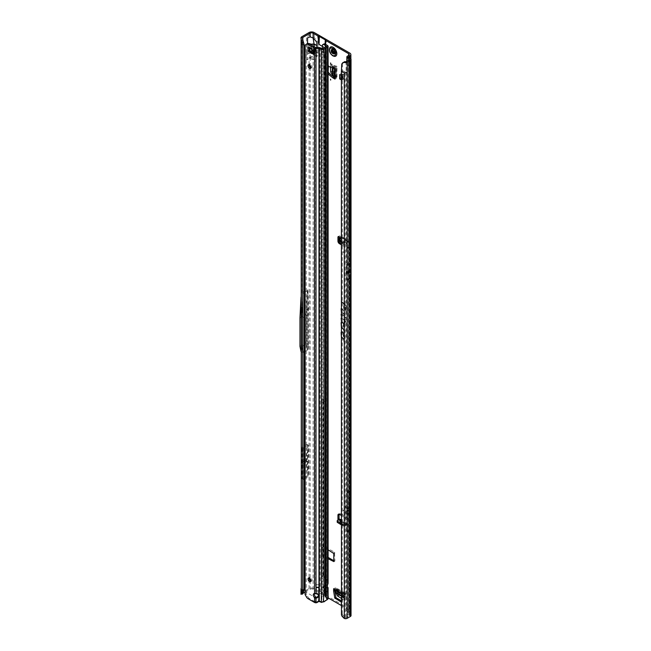 <?xml version="1.0" encoding="UTF-8"?>
<svg xmlns="http://www.w3.org/2000/svg" width="651" height="651" viewBox="0 0 651 651"><rect width="100%" height="100%" fill="white"/><g stroke="black" fill="none" stroke-linecap="round" stroke-linejoin="round"><path stroke-width="0.49" stroke-dasharray="3.25 2.44" d="M338.382 590.555L338.015 589.92M330.977 79.853L330.602 79.21M330.977 63.603L330.602 62.96M343.313 251.652L343.313 252.507L343.313 251.652L343.679 252.295M345.063 525.406L346.129 524.478L345.543 525.479L342.898 524.975L339.285 522.322L345.543 525.479M343.313 509.993L343.313 510.848L343.313 509.993L343.679 510.636M339.326 519.352A1.31 0.757 -120 0 0 339.977 520.035A1.31 0.757 -120 0 0 340.628 520.1A1.31 0.757 -120 0 0 340.798 519.921L337.511 521.597A1.05 0.618 1.3 0 0 337.185 522.037M338.203 519.97A1.31 0.757 -120 0 0 338.862 520.67A1.31 0.757 -120 0 0 339.521 520.735A1.31 0.757 -120 0 0 339.692 520.564L340.709 521.166L341.531 523.363L339.537 522.55L340.668 521.239L339.545 520.483L340.644 519.221L340.798 519.921L342.841 521.158L342.166 520.125L341.384 520.263M341.384 524.844L343.053 525.862A1.05 0.618 1.3 0 0 344.509 525.894L346.584 524.763L347.056 525.048A1.31 0.757 -120 0 0 347.756 525.805A1.31 0.757 -120 0 0 348.407 525.87A1.31 0.757 -120 0 0 348.684 525.276L348.684 521.394A2.091 1.212 -120 0 0 347.203 518.831L341.384 515.47M341.384 523.567L343.077 524.6A1.05 0.618 1.3 0 0 344.542 524.633L347.422 523.347L348.171 524.405A1.31 0.757 -120 0 0 348.863 525.162A1.31 0.757 -120 0 0 349.522 525.227A1.31 0.757 -120 0 0 349.79 524.633L349.79 520.751A2.091 1.212 -120 0 0 348.309 518.188L340.53 513.696A2.091 1.212 -120 0 0 339.48 513.59A2.091 1.212 -120 0 0 339.09 514.192M305.116 462.096L305.116 461.274M304.635 461.966L305.01 461.323M304.155 319.421L304.098 320.308M333.125 49.256A2.856 1.652 -120 0 0 331.693 49.11A2.856 1.652 -120 0 0 331.261 51.396A2.856 1.652 -120 0 0 333.125 53.911A2.856 1.652 -120 0 0 334.549 54.057A2.856 1.652 -120 0 0 334.988 51.771A2.856 1.652 -120 0 0 333.125 49.256M334.232 53.276A2.856 1.652 60 0 1 332.368 50.754A2.856 1.652 60 0 1 332.807 48.467A2.856 1.652 60 0 1 334.232 48.613A2.856 1.652 60 0 1 336.103 51.128A2.856 1.652 60 0 1 335.664 53.415A2.856 1.652 60 0 1 334.232 53.276M346.161 330.545L346.161 330.024L346.161 330.545M341.384 312.325L343.744 314.27L341.515 311.992L341.539 309.005L343.744 310.73L341.751 308.647A0.716 0.415 -120 0 0 341.384 308.509M341.873 308.517L341.425 308.777L341.425 311.975L343.907 314.018L341.677 311.886L341.71 308.81L343.907 310.478L341.873 308.517M341.384 316.5L341.677 314.555L345.827 317.973L341.751 314.181A0.716 0.415 -120 0 0 341.384 314.042M341.873 314.051L341.425 316.15L341.905 314.368L345.99 317.729L341.873 314.051M341.384 320.577L341.645 318.559L344.525 320.927L344.525 322.994L344.892 323.295L344.892 321.228L345.827 322.001L344.892 320.788L344.892 319.315L344.525 319.014L344.525 320.487L341.751 318.209A0.716 0.415 -120 0 0 341.384 318.062L341.425 320.227L341.905 318.388L344.81 320.772L345.054 323.051L345.054 320.984L345.99 321.749L345.054 320.683L345.054 319.21L344.81 320.479L341.62 318.014M348.676 272.159L349.05 271.524M347.829 511.198L348.195 510.555M334.752 590.026L334.752 588.032L335.346 588.122A2.091 1.212 120 0 1 336.396 588.016A2.091 1.212 120 0 1 336.827 588.927L335.713 589.57L335.802 590.628M341.279 601.63L342.011 601.207L341.384 600.84M342.011 601.207L341.262 601.719M343.484 595.689L342.385 596.243L343.484 595.689L342.369 601.076M342.385 596.243L342.385 593.72A2.091 1.212 120 0 0 342.817 594.68A2.091 1.212 120 0 0 343.492 594.737A2.091 1.212 120 0 0 343.866 594.575L345.567 593.981A2.091 1.212 120 0 0 345.136 593.061A2.091 1.212 120 0 0 344.086 593.167L343.492 593.077L343.492 595.6M343.053 75.28L343.053 79.56L340.473 78.071L340.473 73.791L343.053 75.28L343.94 74.767L343.94 79.04L343.053 79.56M332.864 67.777L333.979 67.134L336.16 68.396L336.38 67.834A2.091 1.212 180 0 0 336.998 66.98A2.091 1.212 180 0 0 336.421 66.15L335.306 66.793L330.496 64.823L332.091 64.123L333.841 65.474L336.421 66.15M333.979 67.134L332.791 67.737M328.096 73.945L327.274 72.92L327.38 66.02L328.674 65.369L333.898 67.094M328.674 65.369L327.274 66.256M328.381 66.28L328.381 65.621M334.435 78.275A2.091 1.212 180 0 1 334.728 77.656A2.091 1.212 180 0 1 335.045 77.42L336.421 76.24A2.091 1.212 180 0 1 336.998 77.078A2.091 1.212 180 0 1 336.38 77.933L336.16 78.486L334.435 77.493M345.771 238.958L346.145 240.04L345.03 242.473L342.841 243.124L345.771 238.958L343.175 237.542L342.841 238.233L340.798 237.119A1.31 0.757 -120 0 0 339.317 235.987A1.31 0.757 -120 0 0 339.049 236.59L339.049 236.826M339.049 238.494L339.049 240.463A2.091 1.212 -120 0 0 340.53 243.035L348.309 247.526A2.091 1.212 -120 0 0 349.359 247.624A2.091 1.212 -120 0 0 349.79 246.672L349.79 242.79A1.31 0.757 -120 0 0 349.221 241.472A1.31 0.757 -120 0 0 348.212 241.122A1.31 0.757 -120 0 0 348.171 241.147L346.617 243.336L344.542 244.475A1.05 0.586 178.7 0 1 343.077 244.483L341.384 243.555M345.193 525.357L343.036 524.95L345.819 524.307L346.584 524.763L346.617 523.494L345.03 522.533L346.145 523.168L345.771 523.811L343.175 522.24L342.841 521.158M301.039 593.655A2.303 1.335 180 0 1 301.706 592.833L309.046 588.594A3.67 2.116 0 0 1 314.23 588.594L349.79 609.124A3.67 2.116 0 0 1 350.865 610.622A3.67 2.116 0 0 1 349.79 612.111L348.602 612.803L348.602 57.361M317.932 55.856L314.23 55.709L309.046 57.695L306.45 59.77L306.45 53.122L308.883 52.186L314.238 51.803L317.932 52.568L317.932 55.856M317.932 41.754L317.932 45.041L314.238 43.869L306.45 43.202L306.45 36.554L309.046 35.642L314.23 37.62L317.932 41.754M333.792 560.706L334.899 560.918L334.533 552.235L323.897 546.222L323.791 554.497L328.096 557.411M342.377 596.332L341.384 601.142M327.567 66.011L328.096 66.182M328.096 549.802L322.676 547.1L322.676 555.14L328.096 558.696M341.384 244.809L347.203 248.161A2.091 1.212 -120 0 0 348.244 248.267A2.091 1.212 -120 0 0 348.684 247.307L348.684 243.433A1.31 0.757 -120 0 0 348.106 242.115A1.31 0.757 -120 0 0 347.097 241.765A1.31 0.757 -120 0 0 347.056 241.79L344.509 243.173A1.05 0.586 178.7 0 1 343.053 243.189L341.384 242.27M325.118 43.983L324.971 47.873L325.467 44.17M324.971 47.873L322.237 46.294M328.096 597.878L313.123 589.228L313.123 56.604L316.825 56.751L316.825 53.496L314.132 52.943L307.565 53.789L307.565 59.811L310.161 57.736L310.161 65.45M341.384 605.544L348.684 609.759A2.091 1.212 0 0 1 349.294 610.622A2.091 1.212 0 0 1 348.684 611.476L348.684 55.433L348.684 243.433L349.79 242.79L349.79 53.081M341.384 327.534L343.272 329.089L343.744 331.888L343.744 329.512A0.716 0.415 -120 0 0 343.346 328.714L341.515 327.209L341.515 323.246A1.318 0.757 60 0 1 341.669 322.733A1.318 0.757 60 0 1 342.719 322.912A1.318 0.757 60 0 1 343.378 324.32L343.378 326.159L342.874 325.321L342.874 325.907L343.744 327.372L343.744 324.532A1.839 1.066 -120 0 0 343.053 322.806A1.839 1.066 -120 0 0 341.718 322.115A1.839 1.066 -120 0 0 341.384 322.302M341.384 337.242L343.272 338.797L343.744 341.596L343.744 339.22A0.716 0.415 -120 0 0 343.346 338.422L341.515 336.917L341.515 332.954A1.318 0.757 60 0 1 341.669 332.441A1.318 0.757 60 0 1 342.719 332.62A1.318 0.757 60 0 1 343.378 334.028L343.378 335.867L342.874 335.029L342.874 335.615L343.744 337.08L343.744 334.24A1.839 1.066 -120 0 0 343.053 332.515A1.839 1.066 -120 0 0 341.718 331.823A1.839 1.066 -120 0 0 341.384 332.01M341.384 301.698L343.378 303.342L343.744 308.737L343.866 303.74A2.84 1.644 60 0 1 345.461 306.93L345.827 312.382L345.827 307.142A3.361 1.945 -120 0 0 343.948 303.374L341.384 301.258M341.384 79.145L342.825 79.682L341.938 80.195L341.938 75.923L341.384 75.597M341.938 80.195L341.384 79.878M342.841 243.124L340.245 241.708L342.841 238.233M338.854 241.912L338.935 240.073A1.05 0.586 178.7 0 1 339.261 239.658L340.644 238.258L340.798 237.119L339.692 237.761M346.942 241.806L347.422 242.571M345.03 242.473L346.617 243.336L346.584 242.042L345.193 239.69L347.056 241.79L348.171 241.147L346.145 240.04M346.731 524.739L348.171 524.405L346.145 523.168L346.104 522.517L347.585 523.42L346.731 524.739M345.03 522.533L342.841 523.16L341.384 522.273M307.638 315.466L307.638 343.598L308.379 347.219L308.379 300.827L307.638 315.466L306.605 315.45L307.858 290.566L305.116 292.144M308.379 347.219L307.858 349.831L306.605 343.679L306.605 315.45L305.116 316.305M302.967 352.655L301.714 346.503L302.967 352.655L304.098 352.004M305.116 351.41L307.858 349.831M313.123 589.228A2.091 1.212 0 0 0 310.161 589.228L305.116 592.141M302.943 593.395L302.813 593.468A0.732 0.423 0 0 0 302.601 593.736L302.56 594.013M307.565 43.633L309.347 43.845M302.601 351.353L302.658 295.692L301.714 318.266L304.098 316.891M304.098 292.738L302.967 293.389M307.858 290.566L308.379 300.827M303.195 479.405L303.195 447.986L302.414 464.269L303.195 479.405L304.098 478.884M305.116 478.298L308.379 476.41L308.379 444.991L307.597 459.224L308.379 476.41M303.195 447.986L304.098 447.465M305.116 446.871L308.379 444.991M307.394 475.735L307.394 444.234L306.621 458.418A2.091 1.212 -120 0 0 306.613 458.524L306.613 460.55A2.091 1.212 -120 0 0 306.621 460.656L307.394 475.735L301.958 478.876L301.958 447.375L301.177 461.559A2.091 1.212 -120 0 0 301.177 461.665L301.177 463.691A2.091 1.212 -120 0 0 301.177 463.797L301.958 478.876M307.394 444.234L301.958 447.375M301.706 352.272L307.378 348.993L307.378 289.524L301.706 292.795L301.299 291.689L301.34 589.301M301.34 43.527L301.706 36.79M304.098 590.254L302.699 588.854L302.813 352.63L301.503 346.812M302.699 588.854L302.813 40.378M302.699 43.072L302.813 42.567L304.098 44.471M341.384 614.536L342.369 614.153A3.141 2.099 -129.5 0 0 343.199 615.797L345.176 617.709A0.732 0.423 0 0 0 346.112 617.661L349.245 615.854L349.245 59.811M349.245 615.854A0.732 0.423 0 0 0 349.286 615.285L347.357 613.958A2.303 1.335 180 0 1 346.82 613.104A2.303 1.335 180 0 1 347.496 612.16L348.684 611.476M349.359 59.306L349.245 66.06L347.357 64.758L346.853 61.194M347.308 492.506A296.002 170.896 60 0 1 346.804 509.001A50.811 29.336 -120 0 0 346.804 514.77A296.002 170.896 60 0 1 347.308 531.851M314.132 46.612L314.132 52.943L313.123 56.604L310.161 57.736M348.562 57.329L348.562 613.372A0.732 0.423 180 0 1 348.602 612.803M348.562 613.372L350.49 614.699A2.303 1.335 0 0 1 351.027 615.553M350.352 278.164L350.352 263.622M346.12 279.295L346.381 272.623A2.091 1.212 -120 0 0 346.381 272.549L346.381 271.858A2.091 1.212 -120 0 0 346.381 271.776L346.12 264.811L346.12 279.295L349.237 277.505L349.489 270.832A2.091 1.212 -120 0 0 349.497 270.759L349.497 270.059A2.091 1.212 -120 0 0 349.489 269.986L349.237 263.012L349.237 277.505M346.12 264.811L349.237 263.012M347.227 265.429L347.227 279.971M349.245 490.105L346.112 491.912L346.072 492.953L346.112 617.661M346.112 61.617L346.112 71.887L342.28 70.764L341.384 71.504M344.534 617.449L343.63 618.19M342.28 613.795L342.361 63.09M325.402 44.87L325.427 44.154M325.288 46.221L325.362 44.113M349.286 491.098A294.431 169.992 60 0 1 348.781 506.494A52.381 30.247 -120 0 0 348.781 512.435A294.431 169.992 60 0 1 349.286 528.409M346.072 492.953A294.431 169.992 60 0 1 345.567 508.35A52.381 30.247 -120 0 0 345.567 514.29A294.431 169.992 60 0 1 346.072 530.264M350.401 263.598L350.401 278.14M341.425 301.356L343.655 303.187L343.655 308.281L344.102 303.553A2.921 1.693 60 0 1 345.738 306.841L345.99 312.13L345.99 306.979A3.279 1.896 -120 0 0 344.151 303.301L341.384 301.372M343.907 334.077A1.758 1.017 -120 0 0 343.248 332.433A1.758 1.017 -120 0 0 341.97 331.774A1.758 1.017 -120 0 0 341.425 332.645L341.425 336.901L343.508 338.61L343.907 341.352L343.907 339.057L341.677 336.803L341.677 332.791A1.4 0.806 60 0 1 341.848 332.246A1.4 0.806 60 0 1 342.955 332.433A1.4 0.806 60 0 1 343.655 333.93L343.655 335.932L343.15 335.493L343.907 336.754L343.744 334.24M343.907 324.369A1.758 1.017 -120 0 0 343.248 322.725A1.758 1.017 -120 0 0 341.97 322.066A1.758 1.017 -120 0 0 341.425 322.937L341.425 327.184L343.508 328.901L343.907 331.636L343.907 329.349L341.677 327.095L341.677 323.083A1.4 0.806 60 0 1 341.848 322.538A1.4 0.806 60 0 1 342.955 322.725A1.4 0.806 60 0 1 343.655 324.222L343.655 326.224L343.15 325.785L343.907 327.046L343.744 324.532M341.531 64.807L342.084 64.091M304.098 319.462L303.789 320.064M301.714 347.016L301.714 318.266L301.714 347.016L304.098 345.12M305.116 344.534L307.638 343.598M301.031 351.548L301.299 352.883M299.973 346.389L306.116 342.841L306.116 314.409L307.378 289.524M307.378 348.993L306.116 342.841M299.973 317.957L306.116 314.409M301.299 291.689L301.031 297.084M301.714 318.884L302.601 301.356M302.414 462.218L304.098 461.25M305.116 460.656L307.597 459.224M302.414 464.269L304.098 463.3M305.116 462.715L307.597 461.282M339.578 519.221L339.545 520.483M341.384 521.833L343.175 522.24M342.841 523.16L345.771 523.811M341.352 240.455L339.578 239.487L339.545 238.185M339.741 237.989L340.644 238.258L340.408 238.657L340.628 238.299M340.245 241.708L343.175 237.542M341.214 237.46L339.505 239.893L341.214 237.469M341.384 241.326L343.028 242.229L345.917 241.667L343.671 242.335L345.063 239.34L341.189 237.501M335.045 69.039A2.091 1.212 180 0 1 334.435 68.176A2.091 1.212 180 0 1 334.728 67.566A2.091 1.212 180 0 1 335.045 67.322L335.306 66.793M336.421 76.24L333.841 74.409L332.091 71.789L332.091 64.123L330.496 64.823L330.496 66.98M334.435 76.281L335.306 76.883M336.347 76.191L335.232 76.834L335.232 66.752L336.347 66.109M342.084 79.259L342.084 74.979L342.825 75.41L341.938 75.923M342.825 79.682L342.825 75.41M339.659 74.605L342.084 74.979M340.473 78.071L342.898 78.445L342.898 74.165L343.94 74.767M340.473 73.791L342.898 74.165M342.898 78.445L343.94 79.04M334.077 589.635A2.091 1.212 120 0 0 334.752 589.692A2.091 1.212 120 0 0 335.127 589.529L335.713 589.57M345.567 593.981L344.884 598.806L338.52 594.908L337.12 592.076L336.827 588.927M345.559 594.062L344.452 594.705L343.736 597.512L343.752 599.766L345.152 598.741L343.752 599.766L341.384 598.399M344.46 594.615L335.721 589.668L336.836 589.025M333.857 49.818L334.809 49.15A2.783 1.603 -120 0 0 334.199 48.695A2.783 1.603 -120 0 0 333.597 48.451L332.588 49.264L332.335 48.89L333.393 48.426A2.921 1.684 60 0 1 334.028 48.679A2.921 1.684 60 0 1 334.663 49.159L334.484 49.256A2.929 1.693 -120 0 0 333.849 48.768A2.929 1.693 -120 0 0 333.214 48.516L332.043 49.297A1.156 0.667 -120 0 0 331.335 50.298L331.05 50.721A2.954 1.709 -120 0 0 331.839 52.747L332.49 52.121A2.929 1.693 60 0 1 331.855 50.477L332.27 50.339A2.783 1.603 -120 0 0 332.873 51.885L332.62 52.047A2.929 1.693 -120 0 1 331.986 50.404L331.823 50.501A2.929 1.693 -120 0 0 332.051 51.323A2.929 1.693 -120 0 0 332.458 52.137L332.954 51.828A2.694 1.554 60 0 1 332.376 50.33L332.571 49.647A0.944 0.545 60 0 1 332.506 49.028A2.694 1.554 60 0 1 332.677 48.776A0.944 0.545 60 0 1 333.149 48.825L333.654 48.516A2.694 1.554 60 0 1 334.232 48.744A2.694 1.554 60 0 1 334.817 49.183L335.322 50.078A0.944 0.545 60 0 1 335.786 50.566L335.981 51.047A2.783 1.603 -120 0 0 335.802 50.575A2.694 1.554 60 0 1 335.965 51.022A0.944 0.545 60 0 1 335.9 51.567L336.095 52.479A2.694 1.554 60 0 1 335.517 53.309L334.948 52.918L335.379 53.374L334.411 54.228L335.241 53.74A2.929 1.693 -120 0 0 335.639 53.398A2.929 1.693 -120 0 0 335.875 52.837L334.923 52.983A0.895 0.513 -120 0 0 334.134 52.829L332.921 53.691M334.948 52.918L334.809 53.105A0.944 0.545 60 0 1 334.411 53.236A2.694 1.554 60 0 1 334.061 53.032A0.944 0.545 60 0 1 333.654 52.438L333.035 51.763L331.839 52.747L332.417 53.089A1.156 0.667 -120 0 0 333.825 53.911L334.411 54.228A2.954 1.709 -120 0 0 335.192 53.113L334.915 52.365A1.156 0.667 -120 0 0 334.207 50.542L333.873 49.81M330.488 47.059A5.241 3.027 -120 0 0 329.707 51.258A5.241 3.027 -120 0 0 333.125 55.864A5.241 3.027 -120 0 0 335.721 56.132M332.279 52.747L333.515 52.487A1.05 0.602 -120 0 0 333.963 53.146L334.012 53.122A2.783 1.603 -120 0 0 334.378 53.333L333.963 53.146L334.354 53.366A1.05 0.602 -120 0 0 334.687 53.341A1.05 0.602 -120 0 0 334.801 53.227L333.841 53.781A1.05 0.602 60 0 1 333.719 53.895A1.05 0.602 60 0 1 333.198 53.846A1.05 0.602 60 0 1 332.555 53.04L332.043 52.585M333.694 48.679L333.076 48.784A1.05 0.602 -120 0 0 332.555 48.727L332.588 48.727A2.783 1.603 -120 0 0 332.409 48.98L332.36 49.004A1.05 0.602 -120 0 0 332.433 49.696L331.473 50.249A1.05 0.602 60 0 1 331.587 49.281A1.05 0.602 60 0 1 332.116 49.338L333.076 48.784L332.043 49.297M333.149 48.825L332.36 49.004M335.9 51.567L334.785 52.43L335.883 51.689A1.05 0.602 -120 0 0 335.965 51.087L335.322 50.078M329.87 47.629A5.241 3.027 -120 0 0 333.084 55.88M331.302 50.819L332.417 50.33L331.229 50.892A2.848 1.644 60 0 0 331.457 51.689A2.848 1.644 60 0 0 331.847 52.479L333.524 52.088M335.411 53.626L335.517 53.406A2.783 1.603 -120 0 0 336.038 52.837A2.783 1.603 -120 0 0 336.119 52.552L336.046 52.723A2.921 1.684 60 0 1 335.957 53.024A2.921 1.684 60 0 1 335.411 53.626L335.33 53.659A2.929 1.693 60 0 1 335.273 53.724L335.387 53.659A2.929 1.693 -120 0 0 335.46 53.626A2.929 1.693 -120 0 0 336.022 52.755L335.908 52.821A2.929 1.693 60 0 1 335.346 53.683L335.411 53.626M332.58 48.971L332.335 48.89A2.954 1.709 -120 0 1 333.125 49.167A2.954 1.709 -120 0 1 333.906 49.801M335.957 52.617L334.94 52.902L335.957 52.617M334.663 49.159L334.63 49.167A2.929 1.693 -120 0 0 333.996 48.687A2.929 1.693 -120 0 0 333.353 48.434L333.247 48.499A2.929 1.693 60 0 1 333.882 48.752A2.929 1.693 60 0 1 334.516 49.232L334.663 49.159M332.547 49.045L333.393 48.426L334.769 49.297M332.555 48.727L331.587 49.281L332.311 49.452M332.002 50.339L332.498 50.379M310.934 67.818A2.091 1.212 -120 0 0 311.65 67.769A2.091 1.212 -120 0 0 311.967 66.093A2.091 1.212 -120 0 0 310.6 64.246A2.091 1.212 -120 0 0 309.55 64.14A2.091 1.212 -120 0 0 309.16 64.734M310.934 581.083A2.091 1.212 -120 0 0 311.65 581.034A2.091 1.212 -120 0 0 311.967 579.357A2.091 1.212 -120 0 0 310.6 577.51A2.091 1.212 -120 0 0 309.55 577.404A2.091 1.212 -120 0 0 309.16 578.007M314.523 593.574L316.004 592.915L316.004 593.818M318.339 601.679L318.339 600.775A1.05 0.854 180 0 1 318.502 600.661L318.982 584.915L316.004 584.655L318.982 584.655L316.004 584.915L316.004 592.915A2.62 2.14 -0 0 1 318.542 595.047L318.542 595.958M307.931 47.564L309.005 46.896L310.006 47.474A10.473 6.046 -120 0 0 311.251 47.922A2.091 1.212 60 0 1 311.552 48.044A9.741 5.623 60 0 1 311.975 48.272A9.741 5.623 60 0 1 312.39 48.524A2.091 1.212 60 0 1 312.692 48.76A10.473 6.046 -120 0 0 313.937 49.745L314.938 50.363L313.823 51.006M324.247 594.981L325.354 594.339L324.247 594.981L325.305 595.86M318.339 600.775L317.891 601.142A3.141 2.563 -0 0 1 316.004 601.874L316.004 602.785M305.116 45.049L306.23 44.406L306.23 592.296L315.629 597.724L315.035 601.801L316.004 601.874M318.542 595.047A2.62 2.14 -0 0 1 318.477 595.502M315.035 601.801L308.891 598.261L306.108 594.086L305.116 594.656M306.23 592.296L306.108 594.086M311.064 59.013L314.457 59.648L311.007 58.72A0.871 0.505 60 0 1 310.234 57.589L310.234 55.05L310.006 57.459A1.188 0.684 -120 0 0 311.064 59.013L314.303 59.729L310.861 58.81A0.871 0.505 60 0 1 310.088 57.679L310.234 55.05M310.413 51.274A10.473 6.046 -120 0 0 310.006 50.981L309.005 50.363L311.512 50.241A3.141 1.815 180 0 1 315.19 52.031A3.141 1.815 180 0 1 315.141 52.34L314.938 53.83L313.937 53.252A10.473 6.046 -120 0 0 313.212 52.959M306.23 44.406L307.622 43.601M315.637 47.474L315.637 592.939A2.62 1.514 -120 0 0 314.921 593.037A2.62 1.514 -120 0 0 314.49 593.574M315.849 601.89L315.418 602.753M323.986 601.89L322.929 601.353L323.319 601.833M323.75 601.963L322.929 601.353L322.562 602.118M327.437 586.982L325.655 585.802A2.36 1.261 -116.7 0 0 324.597 585.615A2.36 1.261 -116.7 0 0 324.108 586.697L324.108 587.226A1.05 0.561 -116.7 0 0 324.133 587.462L325.891 596.78L325.175 597.138L326.883 599.034L327.868 599.213M327.201 600.01L326.582 599.734L327.087 600.092M328.055 598.953L326.973 598.83L326.647 599.693L326.371 587.503L328.088 587.804M323.425 601.565L326.533 599.774M325.354 594.339L326.118 594.518M326.948 598.765L327.746 598.668A2.091 1.212 0 0 0 327.583 598.538L326.867 598.896M328.071 598.798L326.932 598.977L328.071 598.798M325.419 594.729L325.419 592.63M325.419 596.951L325.419 595.877M318.982 601.434L318.982 600.71L321.895 601.858L321.342 602.321M322.554 601.459L321.651 602.419M322.538 601.532L322.538 602.183M322.912 48.581L322.912 592.386L322.245 592.41L322.237 51.339L323.425 50.745L323.425 44.699L322.237 45.293M327.437 587.145L326.395 587.674L326.989 598.977M325.655 585.802L324.467 586.396L326.395 587.674L326.371 590.392L322.912 592.386L323.189 601.638M325.874 598.196L326.55 597.854L327.583 598.538L327.583 587.08M318.982 596.747L320.178 591.523L322.245 592.41L321.643 601.784M313.53 50.794A2.091 1.212 180 0 1 313.212 50.151A2.091 1.212 180 0 1 313.245 49.948L313.595 48.768A1.571 0.903 0 0 0 313.619 48.613A1.571 0.903 0 0 0 311.78 47.718L309.738 47.922A2.091 1.212 180 0 1 308.265 47.751M313.245 49.948L313.245 53.366L313.595 52.186A1.571 0.903 -0 0 0 313.619 52.031A1.571 0.903 -0 0 0 313.212 51.421M307.899 51.006L309.005 50.363L309.005 46.945L311.512 46.823A3.141 1.815 180 0 1 315.19 48.613A3.141 1.815 180 0 1 315.141 48.923L314.938 53.789L313.823 54.432M310.088 55.14L309.86 57.548A1.188 0.684 -120 0 0 310.918 59.095M307.931 51.03L309.005 50.404M309.355 51.364L310.006 50.981M313.221 53.667L313.937 53.252M313.823 54.472L314.938 53.83M313.823 50.965L314.938 50.322M312.822 50.387L313.937 49.745M308.899 48.117L310.006 47.474M307.899 47.539L309.005 46.896M318.502 600.661L318.982 600.71M319.12 600.767L319.023 601.434M327.477 585.42L326.371 584.777A1.05 0.602 120 0 0 326.33 585.078L326.33 587.251A1.05 0.602 120 0 0 326.371 587.503L327.502 588.146L326.501 587.894M326.371 46.587L326.371 584.777L327.64 585.103M326.411 584.533L326.395 582.23L327.583 581.636L328.096 583.418M324.467 586.396A2.36 1.261 -116.7 0 0 323.409 586.209A2.36 1.261 -116.7 0 0 322.92 587.292L325.175 597.138M326.55 597.854A1.05 0.561 63.3 0 1 325.891 596.78M326.704 598.757L326.395 589.969L322.92 587.552M323.425 50.745L323.514 51.006A1.05 0.561 -116.7 0 0 324.108 51.828L325.825 52.967L324.646 53.561L324.987 401.106L322.92 400.162A1.05 0.561 -116.7 0 0 322.457 400.08A1.05 0.561 -116.7 0 0 322.326 400.194L323.514 399.6A1.05 0.561 -116.7 0 1 323.637 399.486A1.05 0.561 -116.7 0 1 324.108 399.568L326.175 400.511L324.987 401.106M322.237 51.339L322.326 51.6A1.05 0.561 -116.7 0 0 322.92 52.422L324.646 53.561M324.987 54.22L326.175 53.626L325.825 52.967M326.175 53.626L326.175 400.511M322.237 400.332L322.237 575.419L323.425 574.825L323.425 399.738M323.425 574.825L323.563 575.207A1.571 0.838 -116.7 0 0 324.45 576.444L325.467 577.12A1.05 0.561 63.3 0 1 326.029 577.86L327.583 581.636L327.583 45.578M322.237 575.419L322.375 575.809A1.571 0.838 -116.7 0 0 323.27 577.038L324.288 577.714A1.05 0.561 63.3 0 1 324.849 578.454L326.395 582.23L326.395 46.571M324.076 43.942A3.141 1.684 -116.7 0 0 323.702 44.284L323.425 44.699M315.629 597.724L316.004 597.187M318.819 584.875L318.982 47.564M316.158 584.875L316.004 47.564M349.79 609.124L349.79 524.633L348.684 525.276L348.684 609.759M343.492 593.077L334.752 588.032M336.16 78.486L336.16 68.396M349.79 246.672L349.79 520.751L348.684 521.394L348.684 247.307L349.79 246.672M314.23 588.594L314.23 55.709M317.932 52.568L317.932 45.041M314.23 37.62L314.23 32.55M342.385 593.72L341.384 593.142M341.531 237.094L345.152 239.072L342.898 242.351L343.671 242.335M345.543 239.601L345.152 239.072M316.825 53.496L316.825 47.564M345.152 525.56L341.531 523.363M341.157 522.818L340.571 520.995L339.285 522.322M342.898 242.351L341.384 241.521M343.671 524.991L346.072 524.34L343.11 524.975L345.111 525.43L341.474 523.217L340.709 521.166L339.716 520.475M302.813 593.468L302.813 588.341M310.161 67.33L310.161 578.723M310.161 580.602L310.161 589.228M307.565 53.789L307.565 43.82M302.813 293.975L302.813 42.567M301.706 292.795L301.706 41.924M309.046 35.642L309.046 32.55M306.45 53.122L306.45 43.202M309.046 588.594L309.046 57.687M301.706 592.833L301.706 587.698M349.286 62.708L349.286 615.285M346.804 514.77L347.308 514.477M346.804 509.001L347.308 508.708M349.245 529.45L346.112 531.257M349.79 58.175L349.79 612.111M347.496 612.16L347.496 56.116M347.357 613.958L347.357 64.758M350.49 58.655L350.49 614.699M346.112 71.887L346.112 491.912M345.176 617.709L345.176 71.936M343.199 615.797L342.304 616.538M342.369 614.153L341.466 614.902M308.777 53.317L308.777 43.763M308.883 52.186L308.883 43.088M314.238 51.803L314.238 43.869M348.781 512.435L345.567 514.29M348.781 506.494L345.567 508.35M346.381 272.549L349.497 270.759M346.381 272.623L349.489 270.832M346.381 271.858L349.497 270.059M346.381 271.776L349.489 269.986M306.621 460.656L301.177 463.797M306.613 460.55L301.177 463.691M306.613 458.524L301.177 461.665M306.621 458.418L301.177 461.559M340.53 513.696L339.423 514.339M348.309 518.188L347.203 518.831M344.542 524.633L344.509 525.894M343.077 524.6L343.053 525.862M337.543 520.328L337.511 521.597M342.898 524.975L339.285 522.777M348.309 247.526L347.203 248.161M339.261 239.658L339.236 238.364M338.935 240.073L338.911 238.779M343.077 244.483L343.053 243.189M344.542 244.475L344.509 243.173M323.791 554.497L322.676 555.14M324.157 555.14L323.051 555.783M323.791 546.458L322.676 547.1M324.157 546.246L323.051 546.889M334.533 552.235L333.418 552.878M334.899 552.878L333.792 553.521M336.16 78.063L336.16 67.964M336.38 77.933L336.38 67.834M336.217 76.094L336.217 66.076M333.979 74.548L333.979 65.531M333.841 74.409L333.841 65.474M331.896 71.154L330.496 71.48M335.045 77.42L335.045 67.322M327.274 72.92L328.096 72.448M332.441 67.623L332.441 65.971M332.986 67.842L332.986 66.207M335.273 77.29L335.273 67.191M330.692 72.115L332.091 71.789M328.096 73.205L327.567 73.514M343.866 593.297L335.127 588.252M344.086 593.167L335.346 588.122M345.526 594.184L336.852 589.179M344.884 596.406L337.072 591.889M344.867 596.552L337.12 592.076M337.991 596.438L338.976 595.388M343.866 594.575L335.127 589.529M343.736 597.512L341.384 596.153M343.801 596.918L341.384 595.519M344.086 594.453L335.346 589.399M338.52 594.908L337.535 595.958M334.028 53.707L335.175 53.17A2.848 1.644 60 0 1 334.948 53.707A2.848 1.644 60 0 1 334.557 54.041L334.459 53.968M334.207 53.83L334.622 54.009L334.883 52.869M335.965 52.381L335.761 50.583A1.05 0.602 -120 0 0 335.241 50.029L334.012 50.436L332.588 48.963A2.848 1.644 60 0 1 333.206 49.207A2.848 1.644 60 0 1 333.817 49.679M334.557 54.041L335.167 53.659M333.792 52.821L334.142 52.65A1.05 0.61 60 0 1 334.785 52.593A1.05 0.61 60 0 1 335.078 52.829L334.085 53.488M335.078 52.829L335.119 52.837A2.148 1.237 -120 0 0 335.159 52.78L335.151 52.723A1.05 0.61 60 0 1 334.956 51.494L334.638 50.68A1.05 0.61 60 0 1 333.898 49.5L333.865 49.452A2.148 1.237 -120 0 0 333.825 49.427A2.148 1.237 -120 0 0 333.792 49.403L333.751 49.419A1.05 0.61 60 0 1 333.019 49.753L332.661 50.094M332.563 49.932L333.678 49.338A2.303 1.326 60 0 1 333.719 49.362A2.303 1.326 60 0 1 333.76 49.386L333.865 49.452M335.428 53.146L333.825 53.911M334.069 53.651L335.151 52.967A2.303 1.326 60 0 1 335.127 52.991A2.303 1.326 60 0 1 335.11 53.024L335.119 52.837M333.654 52.438L332.417 53.089M335.045 49.924L334.793 49.378L335.298 50.029L334.28 50.591A1.05 0.602 60 0 1 334.923 52.243L334.915 52.365M333.418 51.217L334.777 50.762L335.062 51.502L333.987 52.186M335.078 51.323L334.94 51.681A0.895 0.513 -120 0 0 335.11 52.723L335.159 52.78M333.857 52.365L334.956 51.494M332.466 50.192L332.433 49.517L331.546 50.135M332.767 49.606L332.913 49.679A0.895 0.513 -120 0 0 333.54 49.403L333.792 49.403M332.58 49.875L333.019 49.753M332.824 50.273L333.898 49.614A0.895 0.513 -120 0 0 334.533 50.615L333.662 51.364M332.645 49.981L333.898 49.5M332.555 49.932L333.751 49.419M332.295 51.144L331.172 51.722M334.02 53.341L335.151 52.723M332.571 49.647L331.335 50.298M332.71 49.989L331.229 50.892M333.8 50.078L334.777 52.56M333.418 48.98L332.449 49.297M333.963 53.716L334.809 53.105M332.441 49.924L333.751 49.33L334.638 50.68M334.004 53.732L335.184 52.934L334.883 50.827M334.02 52.829L332.873 53.748M335.761 51.755L336.119 52.544L335.241 53.74M311.276 49.167L312.39 48.524M315.409 601.89L316.004 597.846M308.086 598.725L308.891 598.261M306.515 597.065L307.378 596.568M315.637 597.724L315.637 596.983M326.582 599.734L327.144 600.059M323.376 601.589L323.929 601.915M319.283 601.483L319.812 601.044M320.178 47.783L320.178 591.523M311.78 49.574L311.78 47.718M313.595 52.186L313.595 48.768M311.512 50.241L311.512 46.823M315.141 52.34L315.141 48.923M314.791 53.52L314.791 50.103M309.469 50.453L309.469 47.027M309.738 48.451L309.738 47.922M311.585 49.403L312.692 48.76M310.446 48.687L311.552 48.044M310.136 48.565L311.251 47.922M317.891 602.045L317.891 601.142M327.437 585.721L326.33 585.078M327.437 587.894L326.33 587.251M324.108 586.697L322.92 587.292M324.108 587.226L322.937 587.812M324.133 587.462L322.977 588.04M322.326 51.6L323.514 51.006M322.92 52.422L324.108 51.828M324.646 401.301L325.825 400.707M322.92 400.162L324.108 399.568M322.326 400.194L323.514 399.6M323.563 575.207L322.375 575.809M324.45 576.444L323.27 577.038M325.467 577.12L324.288 577.714M326.029 577.86L324.849 578.454M322.514 44.878L323.702 44.284M340.628 520.1L339.521 520.735M349.522 525.227L348.407 525.87M332.807 48.467L331.693 49.11M339.317 235.987L338.211 236.63M348.212 241.122L347.097 241.765M341.384 519.653L342.166 520.125M302.544 594.086L302.625 39.402M349.457 59.518L349.457 615.553M350.865 59.021L350.865 610.622M349.294 54.578L349.294 610.622M348.391 57.06L348.391 613.104M346.82 61.21L346.82 613.104M301.69 41.859L301.104 39.638M335.664 53.415L334.549 54.057M301.494 318.575L301.494 346.771M302.658 295.692L301.494 318.559M339.48 513.59L338.374 514.233M349.359 247.624L348.244 248.267M323.897 546.222L322.782 546.864M334.793 561.154L333.678 561.797M336.006 78.275L336.006 68.176M336.998 77.078L336.998 66.98M334.435 68.681L334.435 68.176M335.428 77.078L335.428 66.98M330.586 64.595L331.986 64.099M328.486 65.377L327.38 66.02M343.606 593.321L334.858 588.276M345.136 593.061L336.396 588.016M342.817 594.68L341.384 593.85M344.346 594.42L335.607 589.375M345.128 598.847L343.997 599.807M342.271 601.231L341.157 601.874M332.726 50.054L333.345 49.736L332.433 49.517L331.294 50.111M309.55 64.14L308.444 64.783M309.55 577.404L308.444 578.047M326.981 599.034L328.031 598.83M313.619 52.031L313.619 48.613M315.19 52.031L315.19 48.613M314.783 53.569L314.783 50.151M313.212 50.607L313.212 50.151M314.921 593.037L313.815 593.679M326.525 583.418L326.525 46.376M324.597 585.615L323.409 586.209M326.061 400.747L324.873 401.341M322.457 400.08L323.637 399.486M311.65 581.034L310.535 581.677M311.65 67.769L310.535 68.412"/><path stroke-width="0.98" d="M338.015 589.92L338.015 590.774L338.015 589.92M330.602 79.21L330.602 80.073L330.602 79.21M330.602 62.96L330.602 63.814L330.602 62.96M341.384 243.555L339.155 242.343A1.05 0.586 178.7 0 1 339.138 242.327A1.05 0.586 178.7 0 1 338.845 241.936A1.05 0.586 178.7 0 1 338.854 241.912L338.821 240.658M341.384 242.27L339.13 241.041A1.05 0.586 178.7 0 1 339.106 241.033A1.05 0.586 178.7 0 1 338.821 240.634A1.05 0.586 178.7 0 1 338.821 240.61L338.911 238.779A1.05 0.586 178.7 0 1 339.236 238.364L339.692 237.761A1.31 0.757 -120 0 0 338.211 236.63A1.31 0.757 -120 0 0 337.942 237.233L337.942 241.106A2.091 1.212 -120 0 0 339.423 243.677L341.384 244.809M305.116 461.274L304.635 461.966L305.116 462.096M304.098 320.308L304.53 319.641L304.098 319.462M341.384 308.509A0.716 0.415 -120 0 0 341.14 308.867L341.384 312.325M341.384 314.042A0.716 0.415 -120 0 0 341.14 314.4L341.384 316.5M348.871 271.67L349.05 272.37L349.229 271.467L347.439 272.5A2.091 1.212 -120 0 0 347.439 272.427L347.439 273.322A2.091 1.212 -120 0 0 347.439 273.249L347.439 272.5M348.195 510.555L348.57 510.766L347.829 511.198M341.384 601.142L340.896 601.85L334.76 597.968L333.637 591.198L334.752 590.026M334.752 590.555L333.654 591.287M334.76 597.968L335.875 597.325L334.76 590.652M335.875 597.325L336.241 597.87L335.127 598.513M341.384 600.84L336.241 597.87M328.096 72.448L328.381 66.28M328.381 72.285L328.674 72.871L328.096 73.205M333.898 77.176L332.791 77.811L333.898 77.176L328.674 72.871M334.435 77.493L333.979 77.225M339.049 236.826L339.049 238.494M339.09 514.192A2.091 1.212 -120 0 0 339.049 514.55L339.049 518.432A1.31 0.757 -120 0 0 339.326 519.352M348.602 57.361L348.602 56.759L349.79 56.076A3.67 2.116 180 0 0 350.865 54.578A3.67 2.116 180 0 0 349.79 53.081L314.23 32.55A3.67 2.116 180 0 0 309.046 32.55L301.706 36.79A2.303 1.335 0 0 0 301.039 37.612L300.949 38.197L302.601 37.693A0.732 0.423 180 0 1 302.813 37.432L310.161 33.193A2.091 1.212 180 0 1 313.123 33.193L317.834 35.911L319.047 44.447L322.237 46.294M328.096 557.411L333.792 560.706M333.637 591.198L333.637 588.675A2.091 1.212 120 0 0 334.077 589.635L341.384 593.85M328.096 66.182L335.045 69.039L335.045 79.129A2.091 1.212 180 0 1 334.435 78.275L334.435 68.681M332.864 77.868L335.045 79.129M332.791 77.811L328.096 73.945M328.096 558.696L333.792 561.561L333.792 553.521L328.096 549.802M348.684 53.724L348.684 55.433A2.091 1.212 180 0 0 349.294 54.578A2.091 1.212 180 0 0 348.684 53.724L326.184 40.736A2.62 1.514 180 0 1 325.573 40.183L325.516 40.085A1.05 0.602 0 0 0 325.272 39.866L319.34 36.44A1.05 0.602 0 0 0 318.957 36.301L318.795 36.269A2.62 1.514 180 0 1 317.834 35.911M325.402 44.87L326.184 40.736M316.825 47.564L316.825 42.144L313.123 38.01L314.132 44.545L308.777 43.763M328.096 597.878L341.384 605.544M341.384 515.47L339.423 514.339A2.091 1.212 -120 0 0 338.374 514.233A2.091 1.212 -120 0 0 337.942 515.193L337.942 519.067A1.31 0.757 -120 0 0 338.203 519.97M341.384 318.062A0.716 0.415 -120 0 0 341.14 318.42L341.384 320.577M341.384 322.302A1.839 1.066 -120 0 0 341.14 323.026L341.384 327.534M341.384 332.01A1.839 1.066 -120 0 0 341.14 332.742L341.384 337.242M341.384 301.258L341.384 301.698M341.384 79.878L339.659 78.885L339.659 74.605L341.384 75.597M341.384 520.263L339.578 519.221L337.543 520.328A1.05 0.618 1.3 0 0 337.218 520.767A1.05 0.618 1.3 0 0 337.527 521.223L341.384 523.567M339.578 519.221L341.384 519.653M341.384 522.273L340.245 521.581L341.352 520.295M337.218 520.767L337.185 522.037A1.05 0.618 1.3 0 0 337.495 522.484L341.384 524.844M304.098 352.004L305.116 351.41M305.116 592.141L302.943 593.395M310.161 33.193L310.161 36.879L307.565 37.791L307.565 43.633M305.116 292.144L304.098 292.738M304.098 478.884L305.116 478.298M304.098 447.465L305.116 446.871M302.56 594.013L300.949 594.241L302.739 590.701L302.739 44.927L304.098 44.471L304.098 590.254L302.739 590.701L301.34 589.301L301.104 39.638M302.544 38.092L303.301 42.112L301.714 41.924L302.739 44.927L301.031 42.86M344.664 61.617L341.799 63.92L343.053 62.488L345.404 61.731A0.732 0.423 180 0 0 346.112 61.617L349.245 59.811A0.732 0.423 180 0 0 349.416 59.656L349.449 59.583A0.732 0.423 180 0 0 349.441 59.42L349.335 59.746M347.186 279.995L350.401 278.14L350.653 271.467A2.091 1.212 -120 0 0 350.661 271.394L350.661 270.645A2.091 1.212 -120 0 0 350.653 270.564L350.401 263.598L347.186 265.453M350.271 530.142L347.308 531.851L347.308 492.506L350.271 490.789A296.002 170.896 60 0 1 349.766 507.292A50.811 29.336 -120 0 0 349.766 513.061A296.002 170.896 60 0 1 350.271 530.142L350.271 490.789M347.227 618.304L350.352 616.497A2.303 1.335 0 0 0 351.027 615.553L351.027 59.518A2.303 1.335 180 0 1 350.352 60.453L347.227 62.26L347.227 72.53L344.273 72.676L341.384 71.504L341.466 614.902A3.141 2.099 -129.5 0 0 342.304 616.538L344.273 618.45A2.303 1.335 0 0 0 347.227 618.304L347.227 279.971M348.684 55.433L347.496 56.116A2.303 1.335 0 0 0 346.861 56.8L349.359 59.306M300.949 594.241L301.039 593.655M310.161 36.879L313.123 38.01L313.123 33.193M348.602 56.759A0.732 0.423 0 0 0 348.562 57.329L350.49 58.655A2.303 1.335 180 0 1 351.027 59.518M346.853 61.194L346.861 56.8M344.159 62.472L344.997 62.602A2.303 1.335 0 0 0 347.227 62.26M316.825 45.399L314.132 44.545L314.132 46.612M302.625 39.402L304.098 44.471M300.949 38.197L301.69 41.859M301.185 40.11L302.739 40.126M301.714 593.11L303.301 592.573L302.544 594.127L302.739 593.72L301.185 593.964M304.098 590.254L303.301 592.573M318.616 40.956L318.795 36.269M318.738 42.437L318.957 36.301M325.427 44.154L325.573 40.183M325.362 44.113L325.516 40.085M341.799 63.92L341.384 71.504M343.053 62.488L342.548 63.285M304.098 316.891L305.116 316.305M304.098 345.12L305.116 344.534M301.031 297.084L299.973 317.957L299.973 346.389L301.031 351.548M304.098 461.25L305.116 460.656M304.098 463.3L305.116 462.715M340.245 521.581L341.384 521.833M340.628 238.299L339.692 237.761M340.628 238.274L339.488 239.918M339.505 239.893L339.285 240.374L341.384 241.521M341.384 237.444L339.407 240.252L341.189 237.501M339.285 240.374L339.537 239.853L341.384 241.326M334.435 76.281L332.441 74.743L330.692 72.115L330.496 66.98M339.659 78.885L341.384 79.145M341.384 598.399L337.535 595.958L336.136 593.126L335.802 590.628M333.084 55.88A5.241 3.027 -120 0 0 334.923 56.377A5.241 3.027 -120 0 0 335.704 56.141A5.241 3.027 -120 0 0 335.745 56.116A5.241 3.027 -120 0 0 336.543 51.925A5.241 3.027 -120 0 0 333.125 47.303A5.241 3.027 -120 0 0 330.505 47.043A5.241 3.027 -120 0 0 330.488 47.059M335.745 56.116L335.704 56.141A5.241 3.027 -120 0 0 336.51 51.942A5.241 3.027 -120 0 0 333.084 47.328A5.241 3.027 -120 0 0 330.464 47.067A5.241 3.027 -120 0 0 329.87 47.629C328.714 50.713 329.699 53.447 332.824 55.84L334.923 56.377M334.069 53.651A2.36 1.359 60 0 1 334.044 53.675A2.36 1.359 60 0 1 334.028 53.707L333.792 53.659A0.838 0.48 -120 0 0 333.052 53.52L332.156 53A0.838 0.48 -120 0 0 331.416 52.283L331.18 52.064A2.36 1.359 60 0 1 331.164 52.015A2.36 1.359 60 0 1 331.139 51.958L331.188 51.714A0.838 0.48 -120 0 0 331.351 50.916L331.294 50.111L331.798 50.282A0.838 0.48 -120 0 0 332.384 50.021L332.563 49.932A2.36 1.359 60 0 1 332.604 49.956A2.36 1.359 60 0 1 332.645 49.981L332.824 50.273A0.838 0.48 -120 0 0 333.418 51.217L333.857 52.365A0.838 0.48 -120 0 0 334.02 53.341L334.069 53.651M309.494 68.306A2.091 1.212 60 0 1 308.118 66.459A2.091 1.212 60 0 1 308.444 64.783A2.091 1.212 60 0 1 309.494 64.888A2.091 1.212 60 0 1 310.861 66.736A2.091 1.212 60 0 1 310.535 68.412A2.091 1.212 60 0 1 309.494 68.306M309.16 64.734A2.091 1.212 -120 0 0 310.6 67.663A2.091 1.212 -120 0 0 310.934 67.818M309.494 581.579A2.091 1.212 60 0 1 308.118 579.732A2.091 1.212 60 0 1 308.444 578.047A2.091 1.212 60 0 1 309.494 578.153A2.091 1.212 60 0 1 310.861 580A2.091 1.212 60 0 1 310.535 581.677A2.091 1.212 60 0 1 309.494 581.579M309.16 578.007A2.091 1.212 -120 0 0 310.6 580.936A2.091 1.212 -120 0 0 310.934 581.083M318.477 595.502A2.62 2.14 -0 0 1 316.004 597.187L316.004 598.09A2.62 2.14 180 0 0 318.542 595.958A2.62 2.14 180 0 0 316.004 593.818L314.523 593.574A2.62 1.514 -120 0 0 313.815 593.679A2.62 1.514 -120 0 0 314.523 597.626L315.637 596.983A2.62 1.514 -120 0 1 314.49 593.574M308.265 47.751A2.091 1.212 180 0 1 307.899 47.588L308.899 48.117A10.473 6.046 -120 0 0 310.136 48.565A2.091 1.212 60 0 1 310.446 48.687A9.741 5.623 60 0 1 310.861 48.906A9.741 5.623 60 0 1 311.276 49.167A2.091 1.212 60 0 1 311.585 49.403A10.473 6.046 -120 0 0 312.822 50.387L313.823 51.006A2.091 1.212 180 0 1 313.53 50.794M323.75 601.963L328.055 598.953L327.477 591.035L326.151 591.808L325.834 595.722M325.793 596.739L325.419 596.951L325.419 595.877A0.789 0.456 120 0 0 325.793 595.714M325.158 595.51L325.451 48.329L324.027 49.224A2.091 1.212 180 0 1 321.342 49.362L318.982 48.467L316.004 48.467A2.091 1.212 180 0 1 314.523 48.117L308.086 44.398L309.192 43.755A3.141 1.815 60 0 0 307.622 43.601L306.515 44.244A3.141 1.815 60 0 1 308.086 44.398M316.004 47.564L316.004 587.275L318.982 587.275L316.004 587.528L318.982 587.528L318.982 47.564L315.637 47.474L309.192 43.755M314.523 602.444L314.523 597.626L316.004 598.09L316.004 602.785L315.418 602.753A2.091 1.212 0 0 1 314.523 602.444L308.086 598.725A3.141 1.815 60 0 1 306.515 597.065L305.116 594.656L305.116 45.049L306.515 44.244M313.212 52.959A10.473 6.046 -120 0 0 312.692 52.804A2.091 1.212 60 0 1 312.39 52.682A9.741 5.623 60 0 1 311.552 52.202A2.091 1.212 60 0 1 311.251 51.966A10.473 6.046 -120 0 0 310.413 51.274M323.319 601.833L324.027 593.028L325.362 592.264L325.362 48.451M316.004 602.785A3.141 2.563 180 0 0 317.891 602.045L318.339 601.679A1.05 0.854 180 0 1 318.982 601.434L321.342 602.321A2.091 1.212 0 0 0 321.651 602.419L322.929 601.898M326.273 594.868L325.793 594.469A0.789 0.456 120 0 0 325.451 594.697M324.296 44.781L326.525 46.376L322.912 48.581L322.245 48.613L322.514 44.878A3.141 1.684 -116.7 0 1 322.888 44.537A3.141 1.684 -116.7 0 1 324.296 44.781L325.484 44.187L327.583 45.578A2.091 1.212 180 0 1 328.096 46.376L328.096 583.418L327.477 585.42A1.05 0.602 120 0 0 327.437 585.721L327.437 587.894A1.05 0.602 120 0 0 327.477 588.146L327.315 588.056M328.096 46.376A2.091 1.212 180 0 1 327.477 47.23L325.451 48.329M327.437 586.982L327.583 587.08A2.091 1.212 180 0 1 328.088 587.804L327.437 587.829M325.451 594.811L325.362 592.264M325.419 592.63L325.419 48.402M325.793 594.469L325.793 48.036M321.342 602.321L321.342 49.362L322.245 48.613L320.178 47.783A2.091 1.212 0 0 0 318.982 47.564M313.212 51.421A1.571 0.903 -0 0 0 311.78 51.136L309.738 51.339A2.091 1.212 180 0 1 307.899 51.006L307.931 47.564M307.931 51.03L308.899 51.624A10.473 6.046 -120 0 1 310.136 52.609A2.091 1.212 60 0 0 310.446 52.845A9.741 5.623 60 0 0 311.276 53.325A2.091 1.212 60 0 0 311.585 53.447A10.473 6.046 -120 0 1 312.822 53.895L313.823 54.432A2.091 1.212 180 0 1 313.212 53.569A2.091 1.212 180 0 1 313.245 53.366M308.899 51.624L309.355 51.364M325.484 44.187A3.141 1.684 -116.7 0 0 324.076 43.942L322.888 44.537M318.819 587.308L318.982 601.434M316.158 587.308L316.004 593.818M341.384 593.142L333.637 588.675M340.383 238.648L339.545 238.185M339.285 239.934L340.221 238.876M338.862 236.695L337.942 237.233M310.161 65.45L310.161 67.33M310.161 578.723L310.161 580.602M302.813 40.378L302.813 37.432M301.34 589.301L301.34 43.527M350.661 271.394L349.229 272.224M348.871 272.427L347.439 273.249M350.653 271.467L347.439 273.322M350.661 270.645L349.229 271.467M350.653 270.564L347.439 272.427M350.352 278.164L350.352 616.497M347.308 514.477L349.766 513.061M347.308 508.708L349.766 507.292M349.79 56.076L349.79 58.175M350.352 60.453L350.352 263.622M347.227 72.53L347.227 265.429M344.273 618.45L344.273 72.676M319.34 36.44L319.047 44.447M325.272 39.866L325.118 43.983M339.049 514.55L337.942 515.193M339.049 518.432L337.942 519.067M337.527 521.223L337.495 522.484M340.481 243.059L339.423 243.677M338.821 240.601L337.942 241.106M339.155 242.343L339.13 241.041M332.441 74.743L332.441 67.623M332.986 75.28L332.986 67.842M341.384 596.153L336.136 593.126M341.384 595.519L335.94 592.386M332.661 50.094L332.702 50.2A1.05 0.61 60 0 1 332.506 51.201L332.498 51.242A2.148 1.237 -120 0 0 332.531 51.348L332.563 51.38A1.05 0.61 60 0 1 332.864 51.486A1.05 0.61 60 0 1 333.507 52.283L333.304 52.357A0.895 0.513 -120 0 0 332.515 51.592L332.327 51.421A2.303 1.326 60 0 1 332.311 51.364A2.303 1.326 60 0 1 332.287 51.315L332.295 51.144M332.531 51.348L331.18 52.064M332.604 55.359A4.256 2.458 -120 0 0 335.615 53.618A4.256 2.458 -120 0 0 332.604 48.41A4.256 2.458 -120 0 0 329.593 50.143A4.256 2.458 -120 0 0 332.604 55.359M333.743 53.048L333.434 52.674L332.287 53.325M333.507 52.283L332.156 53M331.79 50.282L331.229 50.591M333.239 53.39L333.849 53.008M331.351 50.916L332.466 50.192M331.294 51.665L332.327 51.12A0.895 0.513 -120 0 0 332.498 50.265L332.702 50.2M331.139 51.958L332.498 51.242M331.416 52.283L332.58 51.388M332.506 51.201L331.245 51.689M324.027 49.224L324.027 593.028M327.477 591.035L327.477 588.146M327.477 585.42L327.477 47.23M326.151 591.808L326.151 47.995M320.178 47.783L319.283 48.524L319.283 601.483M311.78 51.136L311.78 49.574M309.738 51.339L309.738 48.451M310.136 52.609L311.251 51.966M310.446 52.845L311.552 52.202M311.276 53.325L312.39 52.682M311.585 53.447L312.692 52.804M313.823 54.432L313.823 51.006M314.523 593.574L314.523 48.117M326.395 46.571L327.583 45.578M338.845 241.936L338.821 240.634M350.865 54.578L350.865 59.021M346.82 59.558L346.82 61.21M301.031 588.667L300.99 593.956M332.205 50.33L332.726 50.054M333.133 53.439L333.841 52.991M328.096 598.765L328.096 587.861M313.212 53.569L313.212 50.607"/></g></svg>

